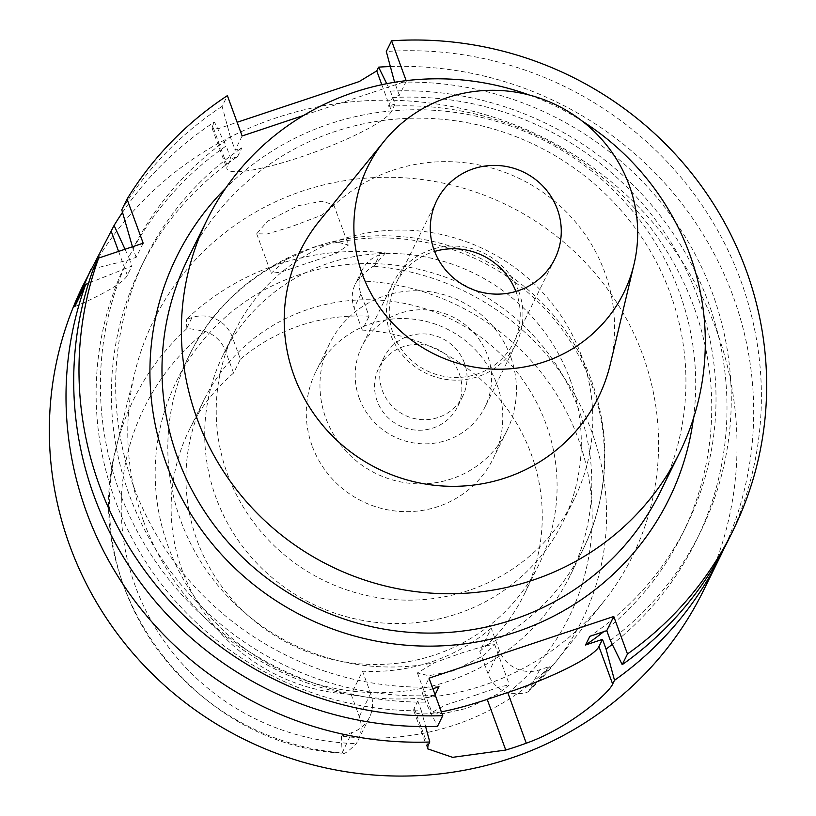 <?xml version="1.0" encoding="UTF-8"?>
<svg xmlns="http://www.w3.org/2000/svg" width="816" height="816" viewBox="0 0 816 816"><rect width="100%" height="100%" fill="white"/><g stroke="black" fill="none" stroke-linecap="round" stroke-linejoin="round"><path stroke-width="0.61" stroke-dasharray="4.08 3.06" d="M240.414 359.193A186.578 181.346 -153.8 0 1 369.097 316.21L360.958 293.964A31.61 30.722 -153.8 0 1 362.161 270.127A31.61 30.722 -153.8 0 1 379.797 254.816L385.468 252.919A252.593 245.504 26.2 0 0 186.334 319.433L192.005 317.546A31.61 30.722 -153.8 0 1 232.274 336.947L240.414 359.193L233.57 373.085A186.578 181.346 -153.8 0 0 189.312 429.808A186.578 181.346 -153.8 0 0 182.243 570.496A186.578 181.346 -153.8 0 0 351.145 694.355L362.539 671.201L370.678 693.447A31.61 30.722 -153.8 0 1 369.485 717.284A31.61 30.722 -153.8 0 1 351.839 732.595L341.394 736.083A254.786 247.646 26.2 0 0 550.076 666.376L539.641 669.865A31.61 30.722 -153.8 0 1 499.372 650.464L491.232 628.218L479.828 651.362A186.578 181.346 -153.8 0 0 524.086 594.64A186.578 181.346 -153.8 0 0 531.155 453.951A186.578 181.346 -153.8 0 0 362.263 330.103L369.097 316.21M545.986 423.841A186.578 181.346 26.2 0 0 380.664 300.217A186.578 181.346 26.2 0 0 204.143 399.707A186.578 181.346 26.2 0 0 197.064 540.396A186.578 181.346 26.2 0 0 362.386 664.03A186.578 181.346 26.2 0 0 538.907 564.539A186.578 181.346 26.2 0 0 545.986 423.841M362.263 330.103L354.124 307.856A31.61 30.722 26.2 0 1 355.317 284.019A31.61 30.722 26.2 0 1 357.122 280.857C365.925 271.463 371.504 266.577 373.871 266.2L379.797 254.816M539.641 669.865L529.145 690.509A249.92 242.913 26.2 0 0 555.196 662.643L529.145 690.509C527.717 693.457 520.649 694.263 507.929 692.947A31.61 30.722 26.2 0 1 487.968 673.618L479.828 651.362M233.57 373.085L225.43 350.839A31.61 30.722 26.2 0 0 205.479 331.51C193.28 329.123 187.078 328.185 186.864 328.664L186.334 319.433M143.657 521.485A266.863 259.376 -153.8 0 1 135.262 370.903A266.863 259.376 -153.8 0 1 378.644 177.419A266.863 259.376 -153.8 0 1 642.702 354.787A266.863 259.376 -153.8 0 1 603.738 601.565A266.863 259.376 -153.8 0 1 352.634 694.967A266.863 259.376 -153.8 0 1 143.657 521.485M385.468 252.919L374.615 265.333M290.567 226.96L267.046 234.008L256.683 233.774L267.597 221.177L297.718 205.785L321.983 201.236L333.744 204.826L321.963 215.108L290.567 226.96M491.232 628.218A186.578 181.346 -153.8 0 1 362.539 671.201M351.145 694.355L359.285 716.601A31.61 30.722 26.2 0 1 358.081 740.438A31.61 30.722 26.2 0 1 356.276 743.6C348.004 751.934 343.291 755.055 342.139 752.974L342.567 753.199C193.443 745.712 76.469 587.428 116.443 446.617A249.92 242.913 26.2 0 0 124.318 587.673A249.92 242.913 26.2 0 0 342.139 752.974L351.839 732.595M529.9 689.653L550.076 666.376M341.394 736.083L342.098 752.383M476.677 694.804L444.955 705.248L431.858 712.47L442.598 713.796L466.732 708.359L497.352 694.304L509.398 684.838L499.831 686.878L476.677 694.804M703.341 590.845A345.709 336.019 26.2 0 0 716.438 330.164A345.709 336.019 26.2 0 0 410.122 101.072A345.709 336.019 26.2 0 0 83.028 285.427M122.512 212.364A345.709 336.019 -153.8 0 1 214.414 121.992L226.165 145.952A317.149 308.254 -153.8 0 0 128.724 257.326L131.917 266.047L88.536 283.223M439.008 686.705A301.818 293.352 -153.8 0 1 133.63 486.387A301.818 293.352 -153.8 0 1 145.064 258.805L140.791 267.485A301.818 293.352 26.2 0 1 237.568 156.601L230.887 158.834L227.317 166.076L212.558 125.746L214.414 121.992M212.558 125.746L212.089 128.183L219.147 128.398L237.13 122.278M390.354 66.545A345.709 336.019 -153.8 0 1 733.105 296.3A345.709 336.019 -153.8 0 1 723.751 549.127M74.735 306.673A87.802 14.474 159.9 0 0 127.337 275.339L131.917 266.047M230.887 158.834L226.165 145.952M140.791 267.485A301.818 293.352 26.2 0 0 129.356 495.067A301.818 293.352 26.2 0 0 434.734 695.385L417.782 701.046L421.362 710.807A317.149 308.254 -153.8 0 1 115.005 499.861A317.149 308.254 -153.8 0 1 123.104 268.994M125.032 249.247L128.724 257.326M227.317 166.076A87.802 14.474 159.9 0 0 226.96 168.82A87.802 14.474 159.9 0 0 300.298 157.172A87.802 14.474 159.9 0 0 391.517 111.231L395.077 103.989L390.364 91.096L386.723 83.691M395.077 103.989L388.396 106.223A301.818 293.352 26.2 0 1 693.773 306.541A301.818 293.352 26.2 0 1 682.329 534.123A301.818 293.352 26.2 0 1 603.667 631.706M390.364 91.096A317.149 308.254 -153.8 0 1 708.115 301.747A317.149 308.254 -153.8 0 1 612.275 644.354M388.396 106.223L392.669 97.543L399.35 95.309L406.337 81.131L303.583 115.454M237.568 156.601L241.842 147.92L235.161 150.154L242.138 135.976M693.447 418.404A274.38 266.679 26.2 0 0 679.371 292.24A274.38 266.679 26.2 0 0 225.736 188.119M143.177 243.188L136.19 257.366L127.388 260.314L93.401 268.75M432.908 688.745L422.056 692.366L429.043 678.178M422.056 692.366L425.636 702.127L437.488 726.362M441.354 711.838A87.802 14.474 -20.1 0 1 413.865 711.032A87.802 14.474 -20.1 0 1 414.222 708.278L417.782 701.046M435.081 694.681L434.734 695.385M727.709 541.355A345.709 336.019 26.2 0 0 740.806 280.663A345.709 336.019 26.2 0 0 386.305 51.5M399.35 95.309L394.597 82.273M392.669 97.543A301.818 293.352 -153.8 0 1 698.047 297.85A301.818 293.352 -153.8 0 1 686.613 525.443A301.818 293.352 -153.8 0 1 589.835 636.327M610.348 640.427A317.149 308.254 26.2 0 0 712.388 293.066A317.149 308.254 26.2 0 0 394.638 82.416M421.362 710.807L425.626 726.577M145.064 258.805A301.818 293.352 -153.8 0 1 241.842 147.92M136.19 257.366L132.998 248.645A317.149 308.254 26.2 0 1 230.438 137.261L235.161 150.154M127.388 260.314A317.149 308.254 26.2 0 0 119.289 491.181A317.149 308.254 26.2 0 0 425.636 702.127M230.438 137.261L222.115 106.345L227.378 95.645M222.115 106.345A345.709 336.019 26.2 0 0 121.778 209.814M132.457 246.769L132.998 248.645M660.266 491.977A263.405 256.02 26.2 0 0 670.252 293.352A263.405 256.02 26.2 0 0 436.866 118.82A263.405 256.02 26.2 0 0 187.649 259.274M529.39 95.054A263.405 256.02 -153.8 0 1 582.053 120.982M610.297 364.232A166.087 161.425 -153.8 0 0 604.687 272.105A166.087 161.425 26.2 0 0 475.453 164.291A166.087 161.425 26.2 0 0 319.372 220.993M515.896 291.455A65.851 64.005 -153.8 0 1 516.314 292.546A65.851 64.005 -153.8 0 1 513.815 342.2A65.851 64.005 -153.8 0 1 451.513 377.318A65.851 64.005 -153.8 0 1 393.169 333.683A65.851 64.005 -153.8 0 1 395.658 284.029A65.851 64.005 -153.8 0 1 434.622 251.43M518.874 291.689A68.595 66.667 26.2 0 0 458.102 246.238A68.595 66.667 26.2 0 0 393.2 282.815A68.595 66.667 26.2 0 0 390.599 334.54A68.595 66.667 26.2 0 0 451.381 379.991A68.595 66.667 26.2 0 0 516.273 343.414A68.595 66.667 26.2 0 0 518.874 291.689M359.254 398.208A68.595 66.667 -153.8 0 1 361.855 346.484A68.595 66.667 -153.8 0 1 426.748 309.907A68.595 66.667 -153.8 0 1 487.529 355.358A68.595 66.667 -153.8 0 1 484.928 407.082A68.595 66.667 -153.8 0 1 420.026 443.659A68.595 66.667 -153.8 0 1 359.254 398.208M464.437 363.069A43.901 42.667 26.2 0 0 425.544 333.979A43.901 42.667 26.2 0 0 384.01 357.388A43.901 42.667 26.2 0 0 382.337 390.497A43.901 42.667 26.2 0 0 421.24 419.587A43.901 42.667 26.2 0 0 462.774 396.178A43.901 42.667 26.2 0 0 464.437 363.069M377.155 401.033A43.901 42.667 -153.8 0 1 378.818 367.924A43.901 42.667 -153.8 0 1 420.352 344.515A43.901 42.667 -153.8 0 1 459.255 373.606A43.901 42.667 -153.8 0 1 457.592 406.715A43.901 42.667 -153.8 0 1 416.048 430.124A43.901 42.667 -153.8 0 1 377.155 401.033M510.561 356.47A98.777 96.002 26.2 0 0 423.045 291.016A98.777 96.002 26.2 0 0 329.582 343.689A98.777 96.002 26.2 0 0 325.839 418.169A98.777 96.002 26.2 0 0 413.365 483.623A98.777 96.002 26.2 0 0 506.818 430.95A98.777 96.002 26.2 0 0 510.561 356.47M312.161 445.954A98.777 96.002 -153.8 0 1 315.904 371.474A98.777 96.002 -153.8 0 1 409.367 318.801A98.777 96.002 -153.8 0 1 496.883 384.254A98.777 96.002 -153.8 0 1 493.139 458.735A98.777 96.002 -153.8 0 1 399.687 511.408A98.777 96.002 -153.8 0 1 312.161 445.954M581.543 355.97A189.322 184.008 26.2 0 0 413.804 230.52A189.322 184.008 26.2 0 0 234.671 331.469A189.322 184.008 26.2 0 0 227.501 474.229A189.322 184.008 26.2 0 0 395.25 599.678A189.322 184.008 26.2 0 0 574.372 498.729A189.322 184.008 26.2 0 0 581.543 355.97M570.037 379.358A189.322 184.008 -153.8 0 1 562.856 522.118A189.322 184.008 -153.8 0 1 383.734 623.067A189.322 184.008 -153.8 0 1 215.985 497.617A189.322 184.008 -153.8 0 1 223.166 354.858A189.322 184.008 -153.8 0 1 402.288 253.909A189.322 184.008 -153.8 0 1 570.037 379.358M337.742 242.219L312.997 247.544L286.855 259.213L271.147 273.309L281.041 272.065L336.008 253.511L348.452 245.024L337.742 242.219A219.504 213.343 26.2 0 1 591.376 383.908A219.504 213.343 26.2 0 1 583.052 549.423L570.425 575.066A219.504 213.343 -153.8 0 1 362.743 692.121A219.504 213.343 -153.8 0 1 168.259 546.669A219.504 213.343 -153.8 0 1 176.572 381.154A219.504 213.343 -153.8 0 1 384.254 264.098A219.504 213.343 -153.8 0 1 578.748 409.55A219.504 213.343 -153.8 0 1 570.425 575.066M485.398 645.711L494.69 644.64L483.256 655.931L453.043 670.966L428.757 675.719L417.394 672.935L434.52 662.704L461.397 653.045L485.398 645.711A219.504 213.343 26.2 0 0 583.052 549.423C608.899 494.68 611.786 438.59 591.722 381.154C563.815 302.226 486.866 243.494 403.155 236.824C315.894 227.735 226.654 276.848 189.2 355.501A219.504 213.343 26.2 0 0 180.887 521.016A219.504 213.343 26.2 0 0 434.52 662.704M360.958 293.964L354.124 307.856M507.929 692.947A236.773 230.132 26.2 0 0 578.095 438.274A236.773 230.132 26.2 0 0 357.122 280.857M186.864 328.664A249.92 242.913 26.2 0 0 116.443 446.617L135.262 370.903M603.738 601.565L555.196 662.643A249.92 242.913 26.2 0 0 591.692 431.531A249.92 242.913 26.2 0 0 373.871 266.2M487.968 673.618L499.372 650.464M370.678 693.447L359.285 716.601M205.479 331.51A236.773 230.132 26.2 0 0 135.313 586.174A236.773 230.132 26.2 0 0 356.276 743.6M225.43 350.839L232.274 336.947M192.005 317.546L186.823 328.073M118.585 251.399L127.337 275.339M381.806 84.701L391.517 111.231M427.941 745.763L414.222 708.278M286.855 259.213A219.504 213.343 26.2 0 0 189.2 355.501L176.572 381.154M204.143 399.707L189.312 429.808M362.161 270.127L355.317 284.019M538.907 564.539L524.086 594.64M369.485 717.284L358.081 740.438M212.089 128.183L226.96 168.82M686.613 525.443L682.329 534.123M413.865 711.032L427.676 748.762M436.703 200.675L395.658 284.029M554.86 258.856L513.815 342.2M393.2 282.815L361.855 346.484M516.273 343.414L484.928 407.082M384.01 357.388L378.818 367.924M462.774 396.178L457.592 406.715M329.582 343.689L315.904 371.474M506.818 430.95L493.139 458.735M234.671 331.469L223.166 354.858M574.372 498.729L562.856 522.118M333.744 204.826L348.452 245.024M494.69 644.64L509.398 684.838M417.394 672.935L431.858 712.47M256.683 233.774L271.147 273.309"/><path stroke-width="1.22" d="M122.512 212.364A345.709 336.019 -153.8 0 0 114.077 225.451L83.028 285.427A345.709 336.019 26.2 0 0 69.921 546.118A345.709 336.019 26.2 0 0 376.237 775.2A345.709 336.019 26.2 0 0 703.341 590.845L720.008 556.991A345.709 336.019 -153.8 0 1 614.509 680.299L606.074 649.108A317.149 308.254 -153.8 0 0 612.275 644.354M90.698 269.841L74.735 306.673L85.7 284.396A345.709 336.019 -153.8 0 0 86.588 512.264A345.709 336.019 -153.8 0 0 429.787 741.999L427.941 745.763L427.706 748.864L452.615 757.34L505.747 750.047A345.709 336.019 -153.8 0 0 526.269 743.192C569.068 728.147 609.154 693.059 612.653 684.063L614.509 680.299M237.13 122.278L359.132 81.6L376.757 70.9L381.806 84.701M386.723 83.691L378.604 67.147L376.757 70.9M378.604 67.147A345.709 336.019 -153.8 0 1 390.354 66.545M88.536 283.223L85.7 284.396M114.077 225.451L125.032 249.247M603.667 631.706A301.818 293.352 26.2 0 1 585.551 645.007L602.504 639.346L606.074 649.108M303.583 115.454L242.138 135.976L227.378 95.645A345.709 336.019 -153.8 0 0 127.041 199.104L121.778 209.814L132.457 246.769M127.041 199.104L143.177 243.188L98.675 258.05A345.709 336.019 -153.8 0 0 99.562 485.918A345.709 336.019 -153.8 0 0 442.762 715.663L437.488 726.362A345.709 336.019 26.2 0 1 94.289 496.628A345.709 336.019 26.2 0 1 93.401 268.75L98.675 258.05M406.154 80.641L391.578 40.8A345.709 336.019 -153.8 0 1 746.079 269.963A345.709 336.019 -153.8 0 1 732.972 530.655A345.709 336.019 -153.8 0 1 627.473 653.963L613.765 616.478L429.043 678.178L442.762 715.663M225.736 188.119A274.38 266.679 26.2 0 0 166.26 463.641A274.38 266.679 26.2 0 0 452.625 645.13A274.38 266.679 26.2 0 0 693.447 418.404M613.765 616.478L606.778 630.656L589.835 636.327L585.551 645.007M602.504 639.346L598.944 646.578A87.802 14.474 -20.1 0 1 507.725 692.519L487.203 699.383A87.802 14.474 -20.1 0 1 441.354 711.838M432.908 688.745L439.008 686.705L435.081 694.681M606.778 630.656L610.348 640.427L622.21 664.663L627.473 653.963M622.21 664.663A345.709 336.019 26.2 0 0 727.709 541.355L732.972 530.655M391.578 40.8L386.305 51.5L394.638 82.416M723.751 549.127A345.709 336.019 -153.8 0 1 720.008 556.991M425.626 726.577L429.787 741.999M207.029 219.912L187.649 259.274A263.405 256.02 26.2 0 0 177.664 457.898A263.405 256.02 26.2 0 0 411.05 632.431A263.405 256.02 26.2 0 0 660.266 491.977L679.646 452.615A263.405 256.02 -153.8 0 1 430.43 593.079A263.405 256.02 -153.8 0 1 197.044 418.537A263.405 256.02 -153.8 0 1 207.029 219.912A263.405 256.02 -153.8 0 1 529.39 95.054M582.053 120.982A263.405 256.02 -153.8 0 1 689.632 254A263.405 256.02 -153.8 0 1 679.646 452.615M384.081 141.29L319.372 220.993A166.087 161.425 26.2 0 0 294.097 375.86A166.087 161.425 -153.8 0 0 459.275 486.214A166.087 161.425 -153.8 0 0 610.297 364.232L634.012 264.343A142.678 138.679 -153.8 0 1 504.268 369.128A142.678 138.679 -153.8 0 1 362.365 274.329A142.678 138.679 -153.8 0 1 384.081 141.29A142.678 138.679 -153.8 0 1 518.17 92.575A142.678 138.679 -153.8 0 1 629.187 185.201A142.678 138.679 -153.8 0 1 634.012 264.343M557.348 209.202A65.851 64.005 26.2 0 0 499.004 165.566A65.851 64.005 26.2 0 0 436.703 200.675A65.851 64.005 26.2 0 0 434.204 250.328A65.851 64.005 26.2 0 0 492.548 293.964A65.851 64.005 26.2 0 0 554.86 258.856A65.851 64.005 26.2 0 0 557.348 209.202M434.622 251.43A65.851 64.005 -153.8 0 1 515.896 291.455M111.211 231.265L118.585 251.399M598.944 646.578L612.653 684.063M487.203 699.383L505.747 750.047M526.269 743.192L507.725 692.519"/></g></svg>

